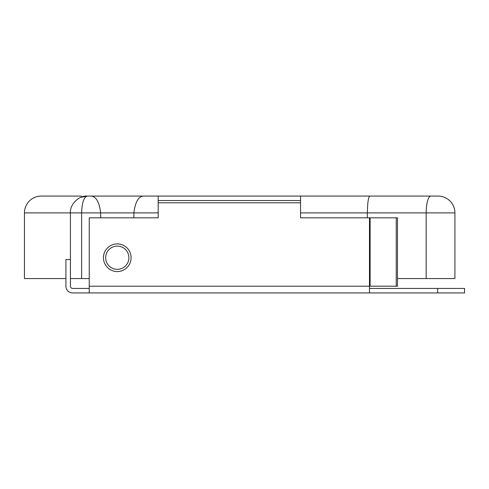 <?xml version="1.0" encoding="UTF-8"?>
<svg xmlns="http://www.w3.org/2000/svg" width="489" height="489" viewBox="0 0 489 489"><rect width="100%" height="100%" fill="white"/><g stroke="black" fill="none" stroke-linecap="round" stroke-linejoin="round"><path stroke-width="0.73" d="M117.268 269.347A11.62 11.62 0 0 1 105.648 257.727A11.62 11.62 0 0 1 117.268 246.108A11.62 11.62 0 0 1 128.888 257.727A11.62 11.62 0 0 1 117.268 269.347M369.488 288.443L464.55 288.443L464.55 292.929L369.488 292.929L369.488 217.819L370.118 217.819L370.118 286.199L89.242 286.199L89.242 292.929L369.488 292.929M396.231 286.199L396.231 217.819L397.478 217.819L397.478 286.199L370.118 286.199M396.231 217.819L370.118 217.819M369.488 217.819L300.552 217.819L300.552 196.071L438.095 196.071A16.815 16.815 0 0 1 454.911 212.886A16.815 16.815 0 0 0 438.095 196.071M89.242 286.199L89.242 217.819L158.185 217.819L158.185 200.557L300.552 200.557M158.185 200.557L158.185 196.071L91.351 196.071L377.276 196.071M89.242 278.577L70.41 278.577L70.41 286.199A2.243 2.243 0 0 0 72.653 288.443L89.242 288.443M70.41 259.518L65.929 259.518L65.929 286.199A6.724 6.724 0 0 0 72.653 292.929L89.242 292.929M65.929 278.577L24.45 278.577L24.45 212.886A16.815 16.815 0 0 1 41.265 196.071L81.455 196.071M404.085 196.071L437.777 196.071L404.085 196.071M397.478 278.577L454.911 278.577L454.911 212.886L426.176 212.886A16.815 4.731 -90 0 1 430.913 196.071L398.896 196.071M70.41 278.577L70.41 212.886C69.658 204.567 78.906 195.319 87.225 196.071L91.351 196.071C96.229 196.7 99.334 202.305 100.661 212.886L81.62 212.886C81.975 202.746 83.845 197.14 87.225 196.071L80.789 197.354M367.373 217.819L367.373 212.886C367.526 202.746 368.333 197.14 369.788 196.071M133.876 217.819L133.876 212.886C135.202 202.305 138.308 196.7 143.185 196.071M100.661 217.819L100.661 212.886L158.185 212.886M117.268 243.895A13.833 13.833 0 0 0 103.436 257.727A13.833 13.833 0 0 0 117.268 271.56A13.833 13.833 0 0 0 131.101 257.727A13.833 13.833 0 0 0 117.268 243.895M158.185 202.801L300.552 202.801M437.649 288.443L437.649 292.929M81.62 278.577L81.62 212.886L24.45 212.886M426.176 278.577L426.176 212.886L300.552 212.886"/></g></svg>
